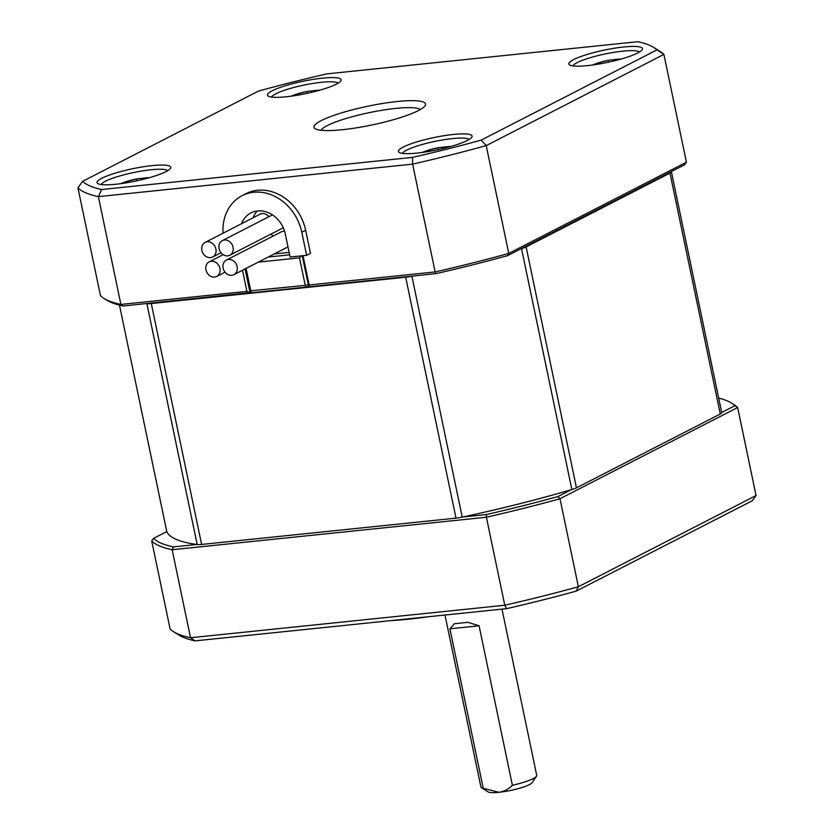 <?xml version="1.0" encoding="UTF-8"?>
<svg xmlns="http://www.w3.org/2000/svg" width="834" height="834" viewBox="0 0 834 834"><rect width="100%" height="100%" fill="white"/><g stroke="black" fill="none" stroke-linecap="round" stroke-linejoin="round"><path stroke-width="1.25" d="M166.727 531.341A11.405 1.918 -11.8 0 0 166.737 531.394A11.405 1.918 -11.8 0 0 166.758 531.456A283.883 47.83 -11.8 0 0 166.8 531.571A283.883 47.83 168.2 0 0 196.845 544.487A283.883 47.83 -11.8 0 0 197.189 544.539A11.405 1.918 -11.8 0 0 201.62 544.446L456.01 518.133A11.405 1.918 -11.8 0 0 462.224 517.122A283.883 47.83 -11.8 0 0 462.974 516.965A283.883 47.83 168.2 0 0 571.196 489.746L557.967 496.543L559.989 498.732L578.379 586.729A302.127 50.905 168.2 0 1 504.778 605.244L506.572 608.653A297.571 50.134 168.2 0 0 576.158 591.15L752.331 500.713L756.052 495.532L578.379 586.729L576.158 591.15M613.042 61.143L612.771 59.84A79.678 41.033 84.1 0 0 609.393 60.142A79.678 41.033 84.1 0 0 608.299 60.361L599.927 62.467A79.678 66.96 -117.2 0 0 594.121 64.364A79.678 66.96 -117.2 0 0 592.932 64.833M612.771 59.84A19.953 3.357 168.2 0 1 618.255 59.183M616.232 60.35L615.211 59.975L616.076 59.558A79.678 41.033 -95.9 0 1 619.975 59.047A79.803 79.803 0 0 1 621.194 59.016M572.927 65.917A34.204 5.765 168.2 0 1 577.17 62.623A34.204 5.765 168.2 0 1 612.427 52.584A34.204 5.765 168.2 0 1 639.459 52.01M637.718 52.98A37.624 6.338 168.2 0 1 599.99 63.843A37.624 6.338 168.2 0 1 569.57 64.948A37.624 6.338 168.2 0 1 573.563 59.621A37.624 6.338 168.2 0 1 617.421 47.778A37.624 6.338 168.2 0 1 642.149 49.779A37.624 6.338 168.2 0 1 637.718 52.98M483.24 788.307A28.502 4.806 168.2 0 1 481.489 787.703L488.099 791.893A22.799 3.847 -11.8 0 0 498.972 792.3L483.24 788.307L449.912 628.794L454.415 623.728L467.916 622.331L479.081 625.781L512.399 785.294C508.636 789.089 504.153 791.424 498.972 792.3A22.799 3.847 -11.8 0 0 529.402 784.648A22.799 3.847 -11.8 0 0 532.082 782.709L536.471 776.214A28.502 4.806 168.2 0 1 533.114 778.643A28.502 4.806 168.2 0 1 512.399 785.294M82.597 181.353L258.394 91.104A296.424 49.946 168.2 0 1 326.991 73.861L637.906 41.7A296.424 49.946 168.2 0 1 653.919 47.538A296.424 49.946 168.2 0 1 656.952 49.884L481.155 140.133A296.424 49.946 168.2 0 1 412.559 157.376L101.644 189.537A296.424 49.946 168.2 0 1 82.597 181.353L77.948 187.838L100.466 295.643A302.127 50.905 168.2 0 0 103.833 298.322A302.127 50.905 168.2 0 0 120.899 304.431L98.381 196.626A302.127 50.905 168.2 0 1 77.948 187.838M101.831 178.257A37.624 6.338 168.2 0 1 145.7 166.414A37.624 6.338 168.2 0 1 170.417 168.416A37.624 6.338 168.2 0 1 165.987 171.616A37.624 6.338 168.2 0 1 128.259 182.479A37.624 6.338 168.2 0 1 97.839 183.574A37.624 6.338 168.2 0 1 101.831 178.257M336.373 84.151A37.624 6.338 168.2 0 1 298.645 95.013A37.624 6.338 168.2 0 1 268.225 96.108A37.624 6.338 168.2 0 1 272.207 90.791A37.624 6.338 168.2 0 1 316.076 78.949A37.624 6.338 168.2 0 1 340.804 80.95A37.624 6.338 168.2 0 1 336.373 84.151M403.176 147.086A37.624 6.338 168.2 0 1 447.045 135.244A37.624 6.338 168.2 0 1 471.763 137.245A37.624 6.338 168.2 0 1 467.332 140.446A37.624 6.338 168.2 0 1 429.604 151.308A37.624 6.338 168.2 0 1 399.194 152.413A37.624 6.338 168.2 0 1 403.176 147.086M418.376 110.588A57.004 9.601 168.2 0 1 361.216 127.039A57.004 9.601 168.2 0 1 315.127 128.707A57.004 9.601 168.2 0 1 321.173 120.649A57.004 9.601 168.2 0 1 387.633 102.707A57.004 9.601 168.2 0 1 425.09 105.741A57.004 9.601 168.2 0 1 418.376 110.588M481.155 140.133L486.222 145.606L663.895 54.398L686.424 162.203L508.75 253.411L486.222 145.606A302.127 50.905 168.2 0 1 412.622 164.121L98.381 196.626L101.644 189.537M303.013 255.704L309.133 284.957L308.747 286.792L436.036 273.625A299.854 50.52 168.2 0 0 507.635 255.621L508.75 253.411A302.127 50.905 168.2 0 1 435.139 271.926L412.622 164.121L412.559 157.376M653.919 47.538L660.538 51.729A302.127 50.905 168.2 0 1 663.895 54.398L656.952 49.884M101.195 184.543A34.204 5.765 168.2 0 1 105.438 181.249A34.204 5.765 168.2 0 1 140.696 171.21A34.204 5.765 168.2 0 1 167.728 170.647M481.489 787.703A28.502 4.806 168.2 0 1 480.916 786.983L444.981 615.023M271.582 97.078A34.204 5.765 168.2 0 1 275.814 93.783A34.204 5.765 168.2 0 1 311.082 83.744A34.204 5.765 168.2 0 1 338.114 83.181M402.541 153.383A34.204 5.765 168.2 0 1 406.784 150.089A34.204 5.765 168.2 0 1 442.041 140.049A34.204 5.765 168.2 0 1 469.073 139.476M320.975 130.281A51.301 8.642 168.2 0 1 327.178 125.642A51.301 8.642 168.2 0 1 379.282 110.724A51.301 8.642 168.2 0 1 420.357 109.515M429.093 616.67A123.13 20.746 168.2 0 1 391.313 620.579M241.537 223.71A26.219 22.038 62.8 0 1 250.94 212.92A26.219 22.038 62.8 0 1 285.27 233.937L290.096 257.039L306.62 255.329L310.467 253.348L305.651 230.257A45.609 38.333 -117.2 0 0 245.936 193.707L242.089 195.677A45.609 38.333 -117.2 0 0 223.064 233.186M436.036 273.625L435.139 271.926L309.133 284.957M250.242 291.994L250.419 292.828L246.916 291.389L120.899 304.431L123.119 305.995A299.854 50.52 168.2 0 1 106.481 299.99L103.833 298.322M246.916 291.389L242.496 270.247M194.979 640.877A297.571 50.134 168.2 0 1 178.757 634.987L173.462 631.64A302.127 50.905 168.2 0 0 190.538 637.749L172.148 549.742L486.389 517.236L504.778 605.244L190.538 637.749L194.979 640.877L506.572 608.653M306.62 255.329L301.793 232.227A45.609 38.333 -117.2 0 0 242.089 195.677M123.119 305.995L251.013 292.526M308.747 286.792L302.262 255.777M507.635 255.621L684.558 164.798L686.424 162.203M302.315 255.996L301.856 255.59L299.5 257.862L305.244 285.364L249.668 290.889L245.081 268.923M289.638 254.829L268.204 257.049M258.332 262.116L299.5 257.862M201.62 544.446L151.288 303.534A11.405 1.918 168.2 0 1 146.867 303.618A283.883 47.83 168.2 0 1 146.523 303.576M151.288 303.534L405.678 277.222L456.01 518.133M412.642 276.054A283.883 47.83 168.2 0 1 411.892 276.21A11.405 1.918 168.2 0 1 405.678 277.222M571.196 489.746A283.883 47.83 -11.8 0 0 571.863 489.548A11.405 1.918 -11.8 0 0 576.45 487.848L526.129 246.927A11.405 1.918 168.2 0 1 521.531 248.636A283.883 47.83 168.2 0 1 520.864 248.834M526.129 246.927L669.963 173.097L720.284 414.008A11.405 1.918 -11.8 0 0 721.723 412.684A11.405 1.918 -11.8 0 0 721.712 412.622L671.401 171.825M671.328 171.595A283.883 47.83 168.2 0 1 671.38 171.71A11.405 1.918 168.2 0 1 671.401 171.762A11.405 1.918 168.2 0 1 669.963 173.097M257.237 210.992A26.219 22.038 -117.2 0 0 253.077 217.778M289.127 252.41L274.25 253.943M270.8 234.187A8.204 6.901 62.8 0 1 272.968 236.147M205.122 242.402A8.204 6.901 -117.2 0 0 201.87 250.429A8.204 6.901 -117.2 0 0 212.618 257.008A8.204 6.901 -117.2 0 0 215.87 248.98A8.204 6.901 -117.2 0 0 207.218 241.787A8.204 6.901 -117.2 0 0 205.122 242.402L260.083 214.182A8.204 6.901 62.8 0 1 262.178 213.567A8.204 6.901 62.8 0 1 268.913 216.704M226.368 260.072A8.204 6.901 -117.2 0 0 223.116 268.1A8.204 6.901 -117.2 0 0 233.864 274.678A8.204 6.901 -117.2 0 0 237.117 266.651A8.204 6.901 -117.2 0 0 228.464 259.457A8.204 6.901 -117.2 0 0 226.368 260.072L281.329 231.852A8.204 6.901 62.8 0 1 284.571 231.227M576.45 487.848L720.284 414.008M196.845 544.487L173.451 546.906A299.854 50.52 168.2 0 1 153.581 538.368L166.8 531.571M233.051 247.198A8.204 6.901 -117.2 0 0 224.398 240.004A8.204 6.901 -117.2 0 0 222.303 240.619A8.204 6.901 -117.2 0 0 219.061 248.647A8.204 6.901 -117.2 0 0 229.809 255.225A8.204 6.901 -117.2 0 0 233.051 247.198M219.936 268.423A8.204 6.901 -117.2 0 0 211.283 261.23A8.204 6.901 -117.2 0 0 209.188 261.845A8.204 6.901 -117.2 0 0 205.935 269.872A8.204 6.901 -117.2 0 0 216.684 276.45A8.204 6.901 -117.2 0 0 219.936 268.423M557.967 496.543A299.854 50.52 168.2 0 1 486.368 514.547L462.974 516.965M718.668 398.037A299.854 50.52 168.2 0 1 731.658 403.166A299.854 50.52 168.2 0 1 734.89 405.71L721.691 412.496M311.697 92.313L311.426 91.01A79.678 41.033 84.1 0 0 308.038 91.313A79.678 41.033 84.1 0 0 306.954 91.531L298.582 93.637A79.678 66.96 -117.2 0 0 292.765 95.524A79.678 66.96 -117.2 0 0 291.587 96.004M311.426 91.01A19.953 3.357 168.2 0 1 315.565 90.479A19.953 3.357 168.2 0 1 316.91 90.353M173.462 631.64A302.127 50.905 168.2 0 1 170.105 628.961L151.715 540.953L153.581 538.368M442.666 148.608L442.395 147.305A19.953 3.357 168.2 0 1 446.534 146.774A19.953 3.357 168.2 0 1 447.868 146.648M445.846 147.816L444.835 147.441L445.69 147.024A79.678 41.033 -95.9 0 1 449.589 146.513A79.803 79.803 0 0 1 450.808 146.482M731.658 403.166L734.306 404.844A302.127 50.905 168.2 0 1 737.663 407.524L559.989 498.732A302.127 50.905 168.2 0 1 486.389 517.236L486.368 514.547M151.715 540.953A302.127 50.905 168.2 0 0 172.148 549.742L173.451 546.906M756.052 495.532L737.663 407.524L734.89 405.71M144.501 178.987L143.49 178.612L144.345 178.195A79.678 41.033 -95.9 0 1 148.243 177.684A79.803 79.803 0 0 1 149.463 177.652M141.311 179.779L141.04 178.476A19.953 3.357 168.2 0 1 146.523 177.819M141.04 178.476A79.678 41.033 84.1 0 0 137.662 178.778A79.678 41.033 84.1 0 0 136.567 178.997L128.196 181.103A79.678 66.96 -117.2 0 0 122.389 182.99A79.678 66.96 -117.2 0 0 121.201 183.47L121.232 183.584M314.887 91.521L313.865 91.146L314.72 90.729A79.678 41.033 -95.9 0 1 318.63 90.218A79.803 79.803 0 0 1 319.839 90.187M442.395 147.305A79.678 41.033 84.1 0 0 439.007 147.608A79.678 41.033 84.1 0 0 437.913 147.827L429.541 149.932A79.678 66.96 -117.2 0 0 423.735 151.83A79.678 66.96 -117.2 0 0 422.557 152.299L422.577 152.413M501.995 609.122L536.71 775.328A28.502 4.806 168.2 0 1 536.471 776.214M608.664 62.143L608.299 60.361M600.209 63.801L599.927 62.467M449.912 628.794L479.081 625.781M305.651 230.257L301.793 232.227M252.368 292.63A2.283 1.178 -95.9 0 1 252.139 292.692A2.283 1.178 -95.9 0 1 250.805 290.993L246.082 268.402M308.622 286.187L307.381 286.823A2.283 1.918 62.8 0 0 308.288 284.592L305.244 285.364A2.283 1.178 -95.9 0 0 306.578 287.063L252.139 292.692A2.283 2.283 0 0 1 249.668 290.889M166.737 531.394L119.47 305.129L166.758 531.456M197.189 544.539L146.867 303.618M411.892 276.21L462.224 517.122M571.863 489.548L521.531 248.636M307.381 286.823A2.283 1.918 62.8 0 1 306.797 287A2.283 1.178 -95.9 0 1 306.578 287.063A2.283 2.283 0 0 0 307.381 286.823M136.567 178.997L136.932 180.769M128.478 182.438L128.196 181.103M307.319 93.304L306.954 91.531M298.853 94.972L298.582 93.637M438.288 149.609L437.913 147.827M429.823 151.267L429.541 149.932M609.393 60.142A79.803 79.803 0 0 0 594.121 64.364M615.211 59.975L615.346 60.58M671.401 171.762L721.723 412.684M222.303 240.619L272.478 214.87M209.188 261.845L223.147 254.683M233.864 274.678L287.98 246.895M308.038 91.313A79.803 79.803 0 0 0 292.765 95.524M143.49 178.612L143.615 179.216M313.865 91.146L313.991 91.75M444.835 147.441L444.96 148.045M212.618 257.008L220.979 252.712M229.809 255.225L283.279 227.776M216.684 276.45L225.044 272.165M137.662 178.778A79.803 79.803 0 0 0 122.389 182.99M439.007 147.608A79.803 79.803 0 0 0 423.735 151.83"/></g></svg>
